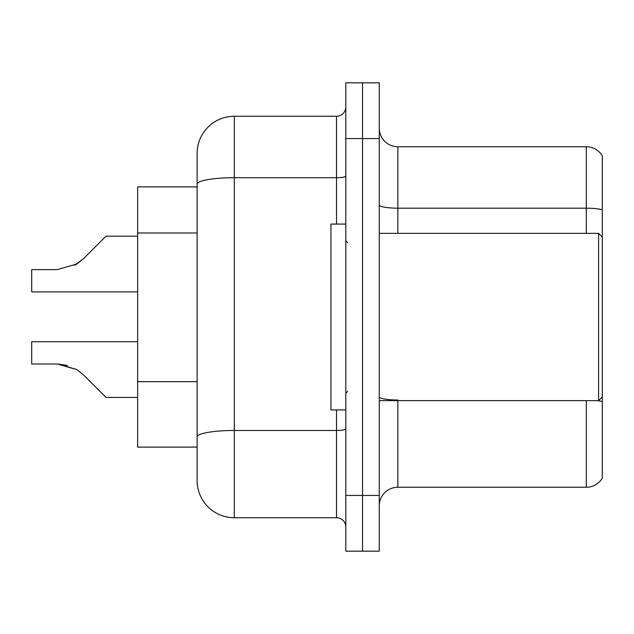 <?xml version="1.0" encoding="UTF-8"?>
<svg xmlns="http://www.w3.org/2000/svg" width="634" height="634" viewBox="0 0 634 634"><rect width="100%" height="100%" fill="white"/><g stroke="black" fill="none" stroke-linecap="round" stroke-linejoin="round"><path stroke-width="0.95" d="M336.519 224.071L336.519 177.702L234.295 177.702A37.176 6.459 180 0 0 197.119 184.161L197.119 153.444A37.176 37.176 0 0 1 234.295 116.268L234.295 517.732A37.176 37.176 0 0 1 197.119 480.556L197.119 184.161L197.119 186.895L137.641 186.895L137.641 447.105L197.119 447.105M379.267 505.837A18.584 18.584 0 0 1 397.851 487.253L586.315 487.253L586.315 400.64M362.537 495.431L362.537 551.184L379.267 551.184L379.267 495.431L362.537 495.431L362.537 551.184L345.807 551.184L345.807 495.431L362.537 495.431L362.537 138.569L362.537 495.431M345.807 495.431L345.807 82.816L362.537 82.816L362.537 138.569L362.537 82.816L379.267 82.816L379.267 495.431M602.3 155.853A18.584 18.584 0 0 0 586.315 146.747A18.584 18.584 0 0 1 602.3 155.853L602.3 478.147A18.584 18.584 0 0 1 586.315 487.253M602.3 209.767L602.3 210.765L602.3 209.767A18.584 3.225 180 0 0 586.315 208.182L586.315 146.747L397.851 146.747A18.584 18.584 0 0 1 379.267 128.163A18.584 18.584 0 0 0 397.851 146.747L397.851 233.36M602.3 210.765L602.3 237.076L598.583 233.36L598.583 400.64L602.3 396.924L602.3 401.576A18.584 3.225 180 0 0 597.45 400.64M234.295 517.732L336.519 517.732L336.519 409.929M234.295 116.268L336.519 116.268A9.296 9.296 0 0 0 345.807 106.972M197.119 480.556L197.119 443.388M197.119 153.444L197.119 173.882M345.807 527.028A9.296 9.296 0 0 0 336.519 517.732M137.641 341.718L31.7 341.718L31.7 363.995L57.195 363.995L31.7 363.995L57.195 363.995L31.7 363.995L57.195 363.995L31.7 363.995L57.195 363.995L31.7 363.995L57.195 363.995L31.7 363.995L57.195 363.995L31.7 363.995L57.195 363.995L31.7 363.995L57.195 363.995L31.7 363.995L57.195 363.995L31.7 363.995L57.195 363.995L76.817 369.598L58.59 364.019L76.817 369.598L58.59 364.019L76.817 369.598L58.59 364.019L76.817 369.598L58.59 364.019L76.817 369.598L58.59 364.019L76.817 369.598L58.59 364.019L76.817 369.598L58.59 364.019L76.817 369.598L58.59 364.019L76.817 369.598L58.59 364.019L76.817 369.598L83.474 374.884L106.044 397.455L137.641 397.455M76.817 369.598L83.474 374.884M137.641 236.173L106.044 236.173L83.474 258.743L74.535 265.337L76.817 264.029L57.195 269.632L31.7 269.632L31.7 291.909L137.641 291.909M83.474 258.743L76.817 264.029M345.807 224.071L330.94 224.071L330.94 409.929L345.807 409.929M67.394 365.422L57.195 363.995M197.119 232.971L137.641 232.971M197.119 381.66L137.641 381.66M397.851 400.64L397.851 487.253M586.315 233.36L586.315 208.182L397.851 208.182A18.584 3.225 0 0 1 379.267 204.956M379.267 138.569L345.807 138.569M397.851 399.999A18.584 3.225 0 0 1 379.267 396.765M345.807 428.861A9.296 1.617 0 0 1 336.519 430.478L234.295 430.478A37.176 6.459 180 0 0 197.119 436.929M345.807 176.086A9.296 1.617 0 0 1 336.519 177.702L336.519 116.268M379.267 400.64L598.583 400.64M347.67 242.656L345.807 240.793M347.67 391.344L345.807 393.207M379.267 233.36L598.583 233.36"/></g></svg>
